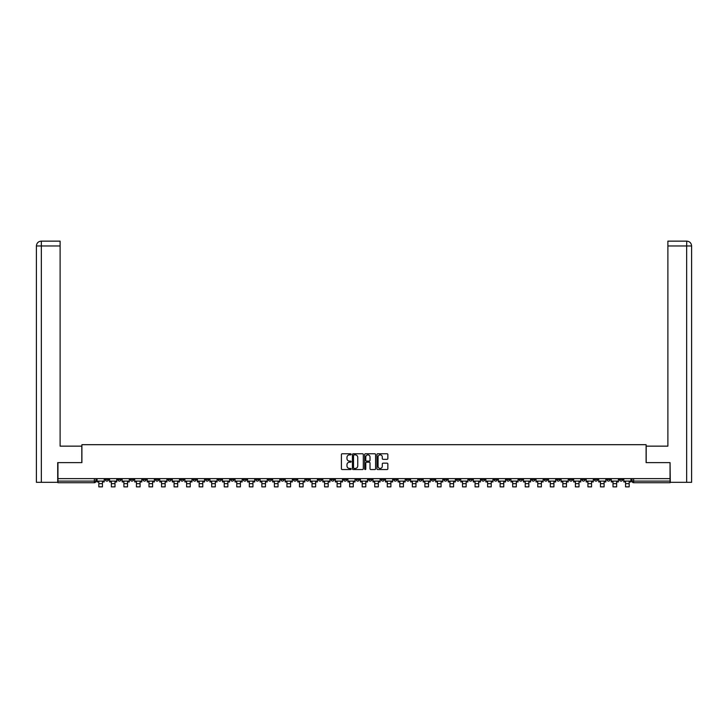 <?xml version="1.0" encoding="UTF-8"?>
<svg xmlns="http://www.w3.org/2000/svg" width="728" height="728" viewBox="0 0 728 728"><rect width="100%" height="100%" fill="white"/><g stroke="black" fill="none" stroke-linecap="round" stroke-linejoin="round"><path stroke-width="1.09" d="M351.142 454.317A0.555 0.555 0 0 0 350.587 453.762L342.196 453.762A0.792 0.792 0 0 0 341.414 454.554L341.414 468.759A0.792 0.792 0 0 0 342.196 469.551L350.587 469.551A0.555 0.555 0 0 0 351.142 468.996A0.555 0.555 0 0 0 350.587 468.441L349.504 468.441A2.521 2.521 0 0 1 346.974 465.92L346.974 464.737A2.521 2.521 0 0 1 349.504 462.207L350.587 462.207A0.555 0.555 0 0 0 351.142 461.661A0.555 0.555 0 0 0 350.587 461.106L349.504 461.106A2.521 2.521 0 0 1 346.974 458.576L346.974 457.393A2.521 2.521 0 0 1 349.504 454.873L350.587 454.873A0.555 0.555 0 0 0 351.142 454.317M519.155 478.624L519.155 479.506L522.376 479.506A1.611 1.611 0 0 1 520.766 481.108A1.611 1.611 0 0 1 519.155 479.506L519.155 478.624M443.907 478.624L443.907 479.506L447.129 479.506A1.611 1.611 0 0 1 445.518 481.108A1.611 1.611 0 0 1 443.907 479.506L443.907 478.624M431.367 478.624L431.367 479.506L434.589 479.506A1.611 1.611 0 0 1 432.978 481.108A1.611 1.611 0 0 1 431.367 479.506L431.367 478.624M356.119 478.624L356.119 479.506L359.341 479.506A1.611 1.611 0 0 1 357.73 481.108A1.611 1.611 0 0 1 356.119 479.506L356.119 478.624M343.58 478.624L343.58 479.506L346.792 479.506A1.611 1.611 0 0 1 345.19 481.108A1.611 1.611 0 0 1 343.58 479.506L343.58 478.624M331.04 478.624L331.04 479.506L334.252 479.506A1.611 1.611 0 0 1 332.651 481.108A1.611 1.611 0 0 1 331.04 479.506L331.04 478.624M305.96 478.624L305.96 479.506L309.173 479.506A1.611 1.611 0 0 1 307.562 481.108A1.611 1.611 0 0 1 305.96 479.506L305.96 478.624M280.871 479.506L280.871 478.624L280.871 479.506A1.611 1.611 0 0 0 282.482 481.108A1.611 1.611 0 0 1 280.871 479.506L284.093 479.506A1.611 1.611 0 0 1 282.482 481.108A1.611 1.611 0 0 0 284.093 479.506L284.093 478.624L284.093 479.506M268.332 479.506L268.332 478.624L268.332 479.506A1.611 1.611 0 0 0 269.942 481.108A1.611 1.611 0 0 1 268.332 479.506L271.544 479.506A1.611 1.611 0 0 1 269.942 481.108M255.792 479.506L255.792 478.624L255.792 479.506A1.611 1.611 0 0 0 257.403 481.108A1.611 1.611 0 0 1 255.792 479.506L259.004 479.506A1.611 1.611 0 0 1 257.403 481.108A1.611 1.611 0 0 0 259.004 479.506L259.004 478.624L259.004 479.506M243.252 478.624L243.252 479.506L246.464 479.506A1.611 1.611 0 0 1 244.854 481.108A1.611 1.611 0 0 1 243.252 479.506L243.252 478.624M230.712 478.624L230.712 479.506L233.925 479.506A1.611 1.611 0 0 1 232.314 481.108A1.611 1.611 0 0 1 230.712 479.506L230.712 478.624M218.163 478.624L218.163 479.506L221.385 479.506A1.611 1.611 0 0 1 219.774 481.108A1.611 1.611 0 0 1 218.163 479.506L218.163 478.624M205.624 479.506L205.624 478.624L205.624 479.506A1.611 1.611 0 0 0 207.234 481.108A1.611 1.611 0 0 1 205.624 479.506L208.845 479.506A1.611 1.611 0 0 1 207.234 481.108M180.544 479.506L180.544 478.624L180.544 479.506A1.611 1.611 0 0 0 182.155 481.108A1.611 1.611 0 0 1 180.544 479.506L183.756 479.506A1.611 1.611 0 0 1 182.155 481.108A1.611 1.611 0 0 0 183.756 479.506L183.756 478.624L183.756 479.506M168.004 479.506L168.004 478.624L168.004 479.506A1.611 1.611 0 0 0 169.615 481.108A1.611 1.611 0 0 1 168.004 479.506L171.217 479.506A1.611 1.611 0 0 1 169.615 481.108A1.611 1.611 0 0 0 171.217 479.506L171.217 478.624L171.217 479.506M155.464 479.506L155.464 478.624L155.464 479.506A1.611 1.611 0 0 0 157.066 481.108A1.611 1.611 0 0 1 155.464 479.506L158.677 479.506A1.611 1.611 0 0 1 157.066 481.108A1.611 1.611 0 0 0 158.677 479.506L158.677 478.624L158.677 479.506M142.925 479.506L142.925 478.624L142.925 479.506A1.611 1.611 0 0 0 144.526 481.108A1.611 1.611 0 0 1 142.925 479.506L146.137 479.506A1.611 1.611 0 0 1 144.526 481.108M130.376 479.506L130.376 478.624L130.376 479.506A1.611 1.611 0 0 0 131.986 481.108A1.611 1.611 0 0 1 130.376 479.506L133.597 479.506A1.611 1.611 0 0 1 131.986 481.108A1.611 1.611 0 0 0 133.597 479.506L133.597 478.624L133.597 479.506M117.836 479.506L117.836 478.624L117.836 479.506A1.611 1.611 0 0 0 119.447 481.108A1.611 1.611 0 0 1 117.836 479.506L121.057 479.506A1.611 1.611 0 0 1 119.447 481.108A1.611 1.611 0 0 0 121.057 479.506L121.057 478.624L121.057 479.506M387.059 459.332A0.792 0.792 0 0 0 387.851 458.54L387.851 454.554A0.792 0.792 0 0 0 387.059 453.762L377.75 453.762A0.792 0.792 0 0 0 376.958 454.554L376.958 468.759A0.792 0.792 0 0 0 377.75 469.551L387.059 469.551A0.792 0.792 0 0 0 387.851 468.759L387.851 463.945A0.792 0.792 0 0 0 387.059 463.154L383.074 463.154A0.792 0.792 0 0 0 382.291 463.945L382.291 466.33A2.111 2.111 0 0 1 380.18 468.441A2.111 2.111 0 0 1 378.069 466.33L378.069 456.984A2.111 2.111 0 0 1 380.18 454.873A2.111 2.111 0 0 1 382.291 456.984L382.291 458.54A0.792 0.792 0 0 0 383.074 459.332L387.059 459.332M41.341 482.318L36.4 482.318L36.4 245.964C36.691 243.034 38.293 241.423 41.214 241.141L60.115 241.141L60.115 245.964L41.341 245.964L41.341 482.318L57.703 482.318L57.703 462.626L81.9 462.626L81.9 444.69L646.1 444.69L646.1 462.626L670.051 462.626L670.051 478.624L57.949 478.624L57.949 481.108L95.969 481.108L95.969 478.624L95.969 481.108A1.611 1.611 0 0 1 94.367 482.719L57.949 482.719L57.949 481.108M57.949 462.626L57.949 478.624M363.308 454.554A0.792 0.792 0 0 0 362.517 453.762L353.207 453.762A0.792 0.792 0 0 0 352.416 454.554L352.416 468.759A0.792 0.792 0 0 0 353.207 469.551L362.517 469.551A0.792 0.792 0 0 0 363.308 468.759L363.308 454.554M365.483 453.762L374.793 453.762A0.792 0.792 0 0 1 375.584 454.554L375.584 468.759A0.792 0.792 0 0 1 374.793 469.551L370.807 469.551A0.792 0.792 0 0 1 370.015 468.759L370.015 462.999A0.792 0.792 0 0 0 369.223 462.207L366.584 462.207A0.792 0.792 0 0 0 365.793 462.999L365.793 468.996A0.555 0.555 0 0 1 365.247 469.551A0.555 0.555 0 0 1 364.692 468.996L364.692 454.554A0.792 0.792 0 0 1 365.483 453.762M632.031 478.624L632.031 481.108L670.051 481.108L670.051 482.719L633.633 482.719A1.611 1.611 0 0 1 632.031 481.108M670.051 478.624L670.051 481.108M622.704 478.624L622.704 479.506A1.611 1.611 0 0 1 621.093 481.108A1.611 1.611 0 0 1 619.492 479.506A1.611 1.611 0 0 0 621.093 481.108A1.611 1.611 0 0 0 622.704 479.506L619.492 479.506L619.492 478.624M610.164 478.624L610.164 479.506A1.611 1.611 0 0 1 608.553 481.108A1.611 1.611 0 0 1 606.943 479.506L610.164 479.506M606.943 478.624L606.943 479.506M597.624 478.624L597.624 479.506A1.611 1.611 0 0 1 596.014 481.108A1.611 1.611 0 0 1 594.403 479.506L597.624 479.506M594.403 478.624L594.403 479.506M585.075 479.506L585.075 478.624L585.075 479.506A1.611 1.611 0 0 1 583.474 481.108A1.611 1.611 0 0 1 581.863 479.506L585.075 479.506A1.611 1.611 0 0 1 583.474 481.108M581.863 478.624L581.863 479.506M572.536 478.624L572.536 479.506A1.611 1.611 0 0 1 570.934 481.108A1.611 1.611 0 0 1 569.323 479.506A1.611 1.611 0 0 0 570.934 481.108M569.323 478.624L569.323 479.506L572.536 479.506M559.996 478.624L559.996 479.506A1.611 1.611 0 0 1 558.385 481.108A1.611 1.611 0 0 1 556.784 479.506L559.996 479.506A1.611 1.611 0 0 1 558.385 481.108M556.784 478.624L556.784 479.506M547.456 478.624L547.456 479.506A1.611 1.611 0 0 1 545.845 481.108A1.611 1.611 0 0 1 544.244 479.506A1.611 1.611 0 0 0 545.845 481.108M544.244 478.624L544.244 479.506L547.456 479.506M534.916 478.624L534.916 479.506A1.611 1.611 0 0 1 533.305 481.108A1.611 1.611 0 0 1 531.695 479.506L534.916 479.506M531.695 478.624L531.695 479.506M522.376 478.624L522.376 479.506A1.611 1.611 0 0 1 520.766 481.108M509.837 478.624L509.837 479.506A1.611 1.611 0 0 1 508.226 481.108A1.611 1.611 0 0 1 506.615 479.506L509.837 479.506M506.615 478.624L506.615 479.506M497.288 478.624L497.288 479.506A1.611 1.611 0 0 1 495.686 481.108A1.611 1.611 0 0 1 494.075 479.506L497.288 479.506M494.075 478.624L494.075 479.506M484.748 478.624L484.748 479.506A1.611 1.611 0 0 1 483.146 481.108A1.611 1.611 0 0 1 481.536 479.506A1.611 1.611 0 0 0 483.146 481.108M481.536 478.624L481.536 479.506L484.748 479.506M472.208 478.624L472.208 479.506A1.611 1.611 0 0 1 470.597 481.108A1.611 1.611 0 0 1 468.996 479.506L472.208 479.506M468.996 478.624L468.996 479.506M459.668 478.624L459.668 479.506A1.611 1.611 0 0 1 458.058 481.108A1.611 1.611 0 0 1 456.456 479.506L459.668 479.506M456.456 478.624L456.456 479.506M447.129 478.624L447.129 479.506M434.589 478.624L434.589 479.506L434.589 478.624M422.04 478.624L422.04 479.506A1.611 1.611 0 0 1 420.438 481.108A1.611 1.611 0 0 1 418.827 479.506L422.04 479.506M418.827 478.624L418.827 479.506M409.5 478.624L409.5 479.506A1.611 1.611 0 0 1 407.898 481.108A1.611 1.611 0 0 1 406.288 479.506L409.5 479.506M406.288 478.624L406.288 479.506M396.96 478.624L396.96 479.506A1.611 1.611 0 0 1 395.349 481.108A1.611 1.611 0 0 1 393.748 479.506L396.96 479.506M393.748 478.624L393.748 479.506M384.42 478.624L384.42 479.506A1.611 1.611 0 0 1 382.81 481.108A1.611 1.611 0 0 1 381.208 479.506L384.42 479.506M381.208 478.624L381.208 479.506M371.881 478.624L371.881 479.506A1.611 1.611 0 0 1 370.27 481.108A1.611 1.611 0 0 1 368.659 479.506L371.881 479.506M368.659 478.624L368.659 479.506M359.341 478.624L359.341 479.506A1.611 1.611 0 0 1 357.73 481.108M346.792 478.624L346.792 479.506M334.252 479.506L334.252 478.624L334.252 479.506A1.611 1.611 0 0 1 332.651 481.108M321.712 478.624L321.712 479.506A1.611 1.611 0 0 1 320.102 481.108A1.611 1.611 0 0 1 318.5 479.506A1.611 1.611 0 0 0 320.102 481.108A1.611 1.611 0 0 0 321.712 479.506L318.5 479.506L318.5 478.624M309.173 479.506L309.173 478.624L309.173 479.506A1.611 1.611 0 0 1 307.562 481.108M296.633 478.624L296.633 479.506A1.611 1.611 0 0 1 295.022 481.108A1.611 1.611 0 0 1 293.411 479.506A1.611 1.611 0 0 0 295.022 481.108M293.411 478.624L293.411 479.506L296.633 479.506M271.544 478.624L271.544 479.506L271.544 478.624M246.464 479.506L246.464 478.624L246.464 479.506A1.611 1.611 0 0 1 244.854 481.108M233.925 479.506L233.925 478.624L233.925 479.506A1.611 1.611 0 0 1 232.314 481.108M221.385 479.506L221.385 478.624L221.385 479.506A1.611 1.611 0 0 1 219.774 481.108M208.845 478.624L208.845 479.506L208.845 478.624M196.305 479.506L196.305 478.624L196.305 479.506A1.611 1.611 0 0 1 194.695 481.108A1.611 1.611 0 0 1 193.084 479.506L196.305 479.506A1.611 1.611 0 0 1 194.695 481.108M193.084 478.624L193.084 479.506M146.137 478.624L146.137 479.506L146.137 478.624M108.508 478.624L108.508 479.506A1.611 1.611 0 0 1 106.907 481.108A1.611 1.611 0 0 1 105.296 479.506A1.611 1.611 0 0 0 106.907 481.108A1.611 1.611 0 0 0 108.508 479.506L108.508 478.624M105.296 478.624L105.296 479.506L108.508 479.506M94.367 478.624L94.367 482.719A1.611 1.611 0 0 0 95.969 481.108M354.081 454.873A0.555 0.555 0 0 0 353.526 455.419L353.526 467.895A0.555 0.555 0 0 0 354.081 468.441L355.219 468.441A2.521 2.521 0 0 0 357.748 465.92L357.748 457.393A2.521 2.521 0 0 0 355.219 454.873L354.081 454.873M370.015 457.02A2.111 2.111 0 0 0 367.904 454.909A2.111 2.111 0 0 0 365.793 457.02L365.793 460.314A0.792 0.792 0 0 0 366.584 461.106L369.223 461.106A0.792 0.792 0 0 0 370.015 460.314L370.015 457.02M97.061 481.108L104.213 481.108L104.213 481.918L102.439 481.918L102.439 486.859L98.826 486.859L98.826 481.918L97.061 481.918L97.061 478.624M104.213 481.108L104.213 478.624M81.818 462.626L81.818 446.146L60.115 446.146L60.115 245.964M41.341 241.141L41.341 245.964L36.4 245.964L36.4 434.079L36.4 245.964C36.682 243.034 38.293 241.432 41.223 241.141M646.182 462.626L646.182 446.146L667.885 446.146L667.885 241.141L686.768 241.141L686.659 245.964L667.885 245.964M691.6 482.318L691.6 434.079L691.6 482.318L670.297 482.318L670.051 462.626M686.659 482.318L686.659 245.964L691.6 245.964L691.6 434.079L691.6 245.964C691.309 243.034 689.707 241.423 686.786 241.141M109.6 481.108L116.753 481.108L116.753 481.918L114.988 481.918L114.988 486.859L111.366 486.859L111.366 481.918L109.6 481.918L109.6 478.624M116.753 481.108L116.753 478.624M122.14 481.108L129.293 481.108L129.293 481.918L127.527 481.918L127.527 486.859L123.906 486.859L123.906 481.918L122.14 481.918L122.14 478.624M129.293 481.108L129.293 478.624M134.68 481.108L141.833 481.108L141.833 481.918L140.067 481.918L140.067 486.859L136.445 486.859L136.445 481.918L134.68 481.918L134.68 478.624M141.833 481.108L141.833 478.624M147.22 481.108L154.372 481.108L154.372 481.918L152.607 481.918L152.607 486.859L148.994 486.859L148.994 481.918L147.22 481.918L147.22 478.624M154.372 481.108L154.372 478.624M159.76 481.108L166.921 481.108L166.921 481.918L165.147 481.918L165.147 486.859L161.534 486.859L161.534 481.918L159.76 481.918L159.76 478.624M166.921 481.108L166.921 478.624M172.299 481.108L179.461 481.108L179.461 481.918L177.687 481.918L177.687 486.859L174.074 486.859L174.074 481.918L172.299 481.918L172.299 478.624M179.461 481.108L179.461 478.624M184.848 481.108L192.001 481.108L192.001 481.918L190.236 481.918L190.236 486.859L186.614 486.859L186.614 481.918L184.848 481.918L184.848 478.624M192.001 481.108L192.001 478.624M197.388 481.108L204.541 481.108L204.541 481.918L202.775 481.918L202.775 486.859L199.154 486.859L199.154 481.918L197.388 481.918L197.388 478.624M204.541 481.108L204.541 478.624M209.928 481.108L217.081 481.108L217.081 481.918L215.315 481.918L215.315 486.859L211.693 486.859L211.693 481.918L209.928 481.918L209.928 478.624M217.081 481.108L217.081 478.624M222.468 481.108L229.62 481.108L229.62 481.918L227.855 481.918L227.855 486.859L224.233 486.859L224.233 481.918L222.468 481.918L222.468 478.624M229.62 481.108L229.62 478.624M235.008 481.108L242.169 481.108L242.169 481.918L240.395 481.918L240.395 486.859L236.782 486.859L236.782 481.918L235.008 481.918L235.008 478.624M242.169 481.108L242.169 478.624M247.547 481.108L254.709 481.108L254.709 481.918L252.934 481.918L252.934 486.859L249.322 486.859L249.322 481.918L247.547 481.918L247.547 478.624M254.709 481.108L254.709 478.624M260.096 481.108L267.249 481.108L267.249 481.918L265.474 481.918L265.474 486.859L261.862 486.859L261.862 481.918L260.096 481.918L260.096 478.624M267.249 481.108L267.249 478.624M272.636 481.108L279.789 481.108L279.789 481.918L278.023 481.918L278.023 486.859L274.401 486.859L274.401 481.918L272.636 481.918L272.636 478.624M279.789 481.108L279.789 478.624M285.176 481.108L292.328 481.108L292.328 481.918L290.563 481.918L290.563 486.859L286.941 486.859L286.941 481.918L285.176 481.918L285.176 478.624M292.328 481.108L292.328 478.624M297.716 481.108L304.868 481.108L304.868 481.918L303.103 481.918L303.103 486.859L299.481 486.859L299.481 481.918L297.716 481.918L297.716 478.624M304.868 481.108L304.868 478.624M310.255 481.108L317.408 481.108L317.408 481.918L315.643 481.918L315.643 486.859L312.03 486.859L312.03 481.918L310.255 481.918L310.255 478.624M317.408 481.108L317.408 478.624M322.795 481.108L329.957 481.108L329.957 481.918L328.182 481.918L328.182 486.859L324.57 486.859L324.57 481.918L322.795 481.918L322.795 478.624M329.957 481.108L329.957 478.624M335.344 481.108L342.497 481.108L342.497 481.918L340.722 481.918L340.722 486.859L337.11 486.859L337.11 481.918L335.344 481.918L335.344 478.624M342.497 481.108L342.497 478.624M347.884 481.108L355.036 481.108L355.036 481.918L353.271 481.918L353.271 486.859L349.649 486.859L349.649 481.918L347.884 481.918L347.884 478.624M355.036 481.108L355.036 478.624M360.424 481.108L367.576 481.108L367.576 481.918L365.811 481.918L365.811 486.859L362.189 486.859L362.189 481.918L360.424 481.918L360.424 478.624M367.576 481.108L367.576 478.624M372.964 481.108L380.116 481.108L380.116 481.918L378.351 481.918L378.351 486.859L374.729 486.859L374.729 481.918L372.964 481.918L372.964 478.624M380.116 481.108L380.116 478.624M385.503 481.108L392.656 481.108L392.656 481.918L390.891 481.918L390.891 486.859L387.278 486.859L387.278 481.918L385.503 481.918L385.503 478.624M392.656 481.108L392.656 478.624M398.043 481.108L405.205 481.108L405.205 481.918L403.43 481.918L403.43 486.859L399.818 486.859L399.818 481.918L398.043 481.918L398.043 478.624M405.205 481.108L405.205 478.624M410.592 481.108L417.745 481.108L417.745 481.918L415.97 481.918L415.97 486.859L412.357 486.859L412.357 481.918L410.592 481.918L410.592 478.624M417.745 481.108L417.745 478.624M423.132 481.108L430.284 481.108L430.284 481.918L428.519 481.918L428.519 486.859L424.897 486.859L424.897 481.918L423.132 481.918L423.132 478.624M430.284 481.108L430.284 478.624M435.672 481.108L442.824 481.108L442.824 481.918L441.059 481.918L441.059 486.859L437.437 486.859L437.437 481.918L435.672 481.918L435.672 478.624M442.824 481.108L442.824 478.624M448.211 481.108L455.364 481.108L455.364 481.918L453.599 481.918L453.599 486.859L449.977 486.859L449.977 481.918L448.211 481.918L448.211 478.624M455.364 481.108L455.364 478.624M460.751 481.108L467.904 481.108L467.904 481.918L466.138 481.918L466.138 486.859L462.526 486.859L462.526 481.918L460.751 481.918L460.751 478.624M467.904 481.108L467.904 478.624M473.291 481.108L480.453 481.108L480.453 481.918L478.678 481.918L478.678 486.859L475.065 486.859L475.065 481.918L473.291 481.918L473.291 478.624M480.453 481.108L480.453 478.624M485.831 481.108L492.993 481.108L492.993 481.918L491.218 481.918L491.218 486.859L487.605 486.859L487.605 481.918L485.831 481.918L485.831 478.624M492.993 481.108L492.993 478.624M498.38 481.108L505.532 481.108L505.532 481.918L503.767 481.918L503.767 486.859L500.145 486.859L500.145 481.918L498.38 481.918L498.38 478.624M505.532 481.108L505.532 478.624M510.92 481.108L518.072 481.108L518.072 481.918L516.307 481.918L516.307 486.859L512.685 486.859L512.685 481.918L510.92 481.918L510.92 478.624M518.072 481.108L518.072 478.624M523.459 481.108L530.612 481.108L530.612 481.918L528.846 481.918L528.846 486.859L525.225 486.859L525.225 481.918L523.459 481.918L523.459 478.624M530.612 481.108L530.612 478.624M535.999 481.108L543.152 481.108L543.152 481.918L541.386 481.918L541.386 486.859L537.765 486.859L537.765 481.918L535.999 481.918L535.999 478.624M543.152 481.108L543.152 478.624M548.539 481.108L555.701 481.108L555.701 481.918L553.926 481.918L553.926 486.859L550.313 486.859L550.313 481.918L548.539 481.918L548.539 478.624M555.701 481.108L555.701 478.624M561.079 481.108L568.24 481.108L568.24 481.918L566.466 481.918L566.466 486.859L562.853 486.859L562.853 481.918L561.079 481.918L561.079 478.624M568.24 481.108L568.24 478.624M573.628 481.108L580.78 481.108L580.78 481.918L579.006 481.918L579.006 486.859L575.393 486.859L575.393 481.918L573.628 481.918L573.628 478.624M580.78 481.108L580.78 478.624M586.167 481.108L593.32 481.108L593.32 481.918L591.555 481.918L591.555 486.859L587.933 486.859L587.933 481.918L586.167 481.918L586.167 478.624M593.32 481.108L593.32 478.624M598.707 481.108L605.86 481.108L605.86 481.918L604.094 481.918L604.094 486.859L600.473 486.859L600.473 481.918L598.707 481.918L598.707 478.624M605.86 481.108L605.86 478.624M611.247 481.108L618.4 481.108L618.4 481.918L616.634 481.918L616.634 486.859L613.012 486.859L613.012 481.918L611.247 481.918L611.247 478.624M618.4 481.108L618.4 478.624M623.787 481.108L630.939 481.108L630.939 481.918L629.174 481.918L629.174 486.859L625.561 486.859L625.561 481.918L623.787 481.918L623.787 478.624M630.939 481.108L630.939 478.624M633.633 478.624L633.633 482.719M98.826 483.647L102.439 483.647M36.4 245.964L36.4 434.079M111.366 483.647L114.988 483.647M123.906 483.647L127.527 483.647M136.445 483.647L140.067 483.647M148.994 483.647L152.607 483.647M161.534 483.647L165.147 483.647M174.074 483.647L177.687 483.647M186.614 483.647L190.236 483.647M199.154 483.647L202.775 483.647M211.693 483.647L215.315 483.647M224.233 483.647L227.855 483.647M236.782 483.647L240.395 483.647M249.322 483.647L252.934 483.647M261.862 483.647L265.474 483.647M274.401 483.647L278.023 483.647M286.941 483.647L290.563 483.647M299.481 483.647L303.103 483.647M312.03 483.647L315.643 483.647M324.57 483.647L328.182 483.647M337.11 483.647L340.722 483.647M349.649 483.647L353.271 483.647M362.189 483.647L365.811 483.647M374.729 483.647L378.351 483.647M387.278 483.647L390.891 483.647M399.818 483.647L403.43 483.647M412.357 483.647L415.97 483.647M424.897 483.647L428.519 483.647M437.437 483.647L441.059 483.647M449.977 483.647L453.599 483.647M462.526 483.647L466.138 483.647M475.065 483.647L478.678 483.647M487.605 483.647L491.218 483.647M500.145 483.647L503.767 483.647M512.685 483.647L516.307 483.647M525.225 483.647L528.846 483.647M537.765 483.647L541.386 483.647M550.313 483.647L553.926 483.647M562.853 483.647L566.466 483.647M575.393 483.647L579.006 483.647M587.933 483.647L591.555 483.647M600.473 483.647L604.094 483.647M613.012 483.647L616.634 483.647M625.561 483.647L629.174 483.647"/></g></svg>
